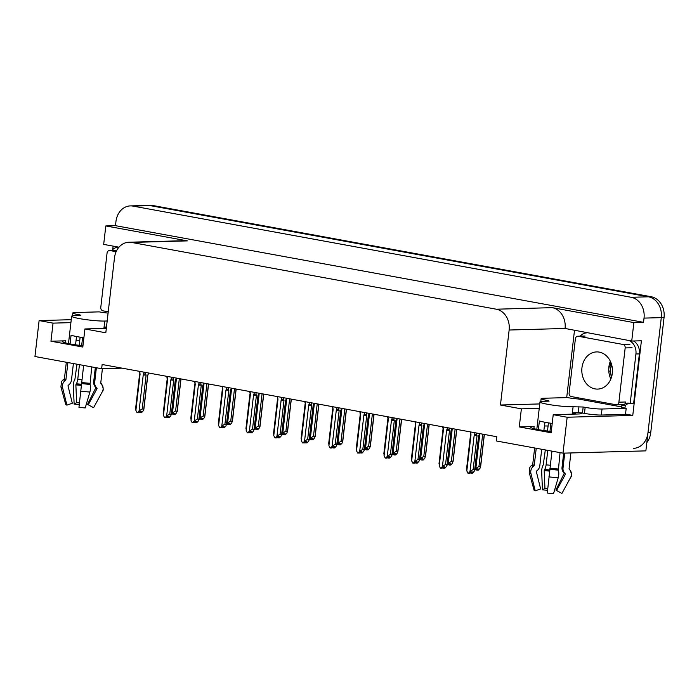 <?xml version="1.0" encoding="UTF-8"?>
<svg xmlns="http://www.w3.org/2000/svg" width="699" height="699" viewBox="0 0 699 699"><rect width="100%" height="100%" fill="white"/><g stroke="black" fill="none" stroke-linecap="round" stroke-linejoin="round"><path stroke-width="1.05" d="M79.765 340.299A19.511 1.896 6.6 0 0 76.182 340.273L76.619 336.551M544.94 422.266L544.504 425.997A19.511 1.896 -173.4 0 1 548.086 426.023M551.284 431.493A19.511 1.896 -173.4 0 1 530.663 427.194A19.511 1.896 -173.4 0 1 534.123 426.521L519.278 426.932L521.367 408.845L500.458 405.018L509.134 330.024A18.296 15.081 -91.6 0 0 496.299 309.203L131.517 242.431A18.296 15.081 -91.6 0 0 128.913 242.23A18.296 15.081 -91.6 0 0 114.487 257.791L105.811 332.785L84.902 328.958L106.327 328.364M130.398 205.899A18.296 15.081 88.4 0 1 132.993 206.1L631.18 297.285A18.296 15.081 88.4 0 1 644.024 318.106L643.534 322.326L115.484 225.672L115.964 221.452A18.296 15.081 88.4 0 1 130.398 205.899L147.655 205.427A18.296 15.081 88.4 0 1 150.259 205.628L648.445 296.813A18.296 15.081 88.4 0 1 661.289 317.626L645.867 450.872L563.01 453.162L567.16 417.233L632.77 415.416L625.526 414.088M105.4 312.803L105.566 311.317M112.714 249.569L113.116 246.118M566.706 397.609L574.464 330.566M509.134 330.024L565.072 328.469L631.73 341.042L641.402 340.78L632.77 415.416M131.517 242.431L187.446 240.884L105.811 225.943L103.679 244.388L118.979 247.193M187.446 240.884A18.296 15.081 -91.6 0 0 184.851 240.683L128.913 242.23M565.072 328.469A18.296 15.081 -91.6 0 0 552.227 307.656L633.871 322.597L643.534 322.326M631.73 341.042L633.871 322.597M70.914 322.632L53.045 323.13L39.109 320.579L34.95 356.507L101.652 368.723L122.107 368.155M39.109 320.579L71.254 319.688M105.811 225.943L115.484 225.672M101.652 368.723L102.141 364.502L496.788 436.735L496.299 440.955L563.01 453.162M500.458 405.018L539.75 403.935M567.16 417.233L553.224 414.682L578.431 413.983A19.511 1.896 6.6 0 0 581.883 413.31A19.511 1.896 6.6 0 0 581.551 412.891M539.235 408.356L521.367 408.845M82.963 345.769A19.511 1.896 6.6 0 1 62.342 341.479A19.511 1.896 6.6 0 1 65.802 340.806L50.957 341.217L82.814 347.045L84.902 328.958M50.957 341.217L53.045 323.13M519.278 426.932L551.135 432.768L553.224 414.682M646.828 442.581A18.296 15.081 88.4 0 0 650.725 432.707L664.05 317.556A18.296 15.081 88.4 0 0 651.206 296.734L153.02 205.55A18.296 15.081 88.4 0 0 150.425 205.349L147.655 205.427A18.296 15.081 88.4 0 1 150.259 205.628L648.445 296.813A18.296 15.081 88.4 0 1 661.289 317.626L647.964 432.786A18.296 15.081 88.4 0 1 633.539 448.339M180.884 378.91L177.197 410.846L176.611 412.821L174.995 414.577L173.614 414.612L174.767 413.362L173.387 413.397L171.386 414.673M176.498 378.107L172.47 412.934L171.491 413.991M181.015 378.937L177.266 411.309L175.606 410.89L179.337 378.631M172.889 413.93L173.509 414.551M172.47 412.934L175.606 410.89M173.64 413.397L173.614 414.612M173.439 413.397L173.308 414.559M140.246 411.414L140.211 412.628L141.364 411.379L139.983 411.423L138.83 412.672L137.039 412.628L135.886 410.374L140.053 374.332L139.783 371.387M148.826 373.048L147.699 375.127L143.793 408.871L143.208 410.837L141.591 412.593L140.211 412.628M139.494 411.947L140.115 412.567M139.905 412.576L140.036 411.414M148.363 374.009L147.699 375.127M144.16 372.191L143.243 374.917L139.066 410.96L142.203 408.915L143.872 409.326L147.838 375.048M143.959 373.965L145.663 373.956L145.838 372.497M143.243 374.917L146.108 375.171L145.663 373.956M142.203 408.915L146.108 375.171M139.066 410.96L137.45 412.707M139.258 371.291L140.053 374.332M135.833 407.744L135.886 410.374M208.468 383.961L204.772 415.896L204.187 417.871L202.57 419.618L201.19 419.662L202.343 418.413L200.963 418.448L198.962 419.723M204.073 383.157L200.045 417.985L199.066 419.042M208.59 383.987L204.851 416.351L203.182 415.94L206.913 383.672M200.473 418.981L201.19 419.662M200.045 417.985L203.182 415.94M201.225 418.439L201.085 419.636M201.015 418.448L200.884 419.601M236.044 389.011L232.348 420.947L231.771 422.921L230.146 424.669L228.765 424.704L229.919 423.454L228.538 423.498L227.385 424.747L226.537 424.765M231.657 388.207L227.621 423.035L226.651 424.083M236.175 389.028L232.426 421.401L230.757 420.99L234.497 388.723M228.049 424.031L228.669 424.643M227.621 423.035L230.757 420.99M228.8 423.489L228.765 424.704M228.599 423.498L228.459 424.651M263.619 394.053L259.923 425.988L259.346 427.963L257.721 429.719L256.341 429.754L257.503 428.504L256.122 428.539L254.113 429.815M259.233 393.249L255.205 428.076L254.226 429.134M263.75 394.079L260.002 426.451L258.342 426.032L262.073 393.773M255.624 429.072L256.245 429.693M255.205 428.076L258.342 426.032M256.376 428.539L256.341 429.754M256.175 428.539L256.044 429.702M167.821 416.455L167.786 417.679L168.94 416.429L167.559 416.464L166.406 417.714L164.615 417.679L163.461 415.416L167.629 379.382L167.358 376.438M176.401 378.089L175.274 380.177L171.369 413.913L170.792 415.888L169.167 417.635L167.786 417.679M167.07 416.997L167.69 417.618M167.48 417.618L167.62 416.464M171.744 377.242L170.818 379.968L166.65 416.001L169.787 413.957L171.447 414.376L175.274 380.177M171.535 379.015L173.238 378.998L173.413 377.547M170.818 379.968L173.684 380.221L173.238 378.998M169.787 413.957L173.684 380.221M166.65 416.001L165.025 417.757M167.175 379.138L167.629 379.382M163.208 413.415L167.175 379.146L166.834 376.342M163.409 412.794L163.461 415.416M195.397 421.506L195.362 422.729L196.524 421.48L195.143 421.514L193.981 422.764L192.199 422.729L191.037 420.466L195.204 384.433L194.942 381.488M203.977 383.139L202.85 385.228L198.944 418.963L198.367 420.938L196.742 422.685L195.362 422.729M194.645 422.047L195.266 422.668M195.065 422.668L195.196 421.514M203.514 384.109L202.85 385.228M199.32 382.283L198.394 385.009L194.226 421.051L197.363 419.007L199.023 419.417L202.99 385.149M199.11 384.066L200.823 384.048L200.989 382.589M198.394 385.009L201.268 385.271L200.823 384.048M197.363 419.007L201.268 385.271M194.226 421.051L192.601 422.799M194.409 381.383L195.204 384.433M190.993 417.845L191.037 420.466M222.981 426.556L222.946 427.771L224.099 426.521L222.719 426.565L221.566 427.814L219.774 427.771L218.612 425.516L222.789 389.474L222.518 386.53M231.561 388.19L230.425 390.269L226.528 424.013L225.943 425.979L224.327 427.736L222.946 427.771M222.23 427.098L222.841 427.709M222.64 427.718L222.771 426.556M226.895 387.333L225.969 390.059L221.801 426.102L224.938 424.057L226.607 424.468L231.089 389.151M226.694 389.107L228.398 389.098L228.564 387.639M225.969 390.059L228.844 390.313L228.398 389.098M224.938 424.057L228.844 390.313M221.801 426.102L220.185 427.849M221.985 386.433L222.789 389.474M218.569 422.886L218.612 425.516M250.557 431.606L250.522 432.821L251.675 431.571L250.294 431.606L249.141 432.856L247.35 432.821L246.197 430.567L250.364 394.524L250.093 391.58M259.137 393.231L258.01 395.319L254.104 429.055L253.519 431.03L251.902 432.786L250.522 432.821M249.805 432.139L250.417 432.76M250.216 432.768L250.347 431.606M258.674 394.201L258.01 395.319M254.471 392.384L253.545 395.11L249.377 431.143L252.514 429.099L254.183 429.518L258.149 395.241M254.27 394.157L255.974 394.14L256.14 392.689M253.545 395.11L256.419 395.363L255.974 394.14M252.514 429.099L256.419 395.363M249.377 431.143L247.761 432.899M249.569 391.484L250.364 394.524M246.144 427.937L246.197 430.567M548.261 401.165L548.322 400.632L549.091 401.139L543.219 401.305A18.296 1.782 6.6 0 0 539.977 401.934A18.296 1.782 6.6 0 0 547.798 404.319A18.296 1.782 6.6 0 0 573.084 406.766L583.167 407.01L582.477 413.039L578.256 412.637L578.955 406.608M552.21 423.437A18.296 1.782 -173.4 0 1 545.701 422.406A18.296 1.782 -173.4 0 1 539.392 420.929L538.379 429.632M560.056 452.62L558.37 470.112A6.71 2.726 94.1 0 1 558.204 477.758L553.556 493.651A14.024 1.363 6.6 0 1 547.282 493.048L551.957 451.143M569.073 468.706L570.891 452.943L569.091 468.636L569.702 469.51C571.747 473.564 572.062 476.194 570.646 477.408A6.71 6.667 -150.9 0 0 569.772 469.798L569.222 469.178A0.612 0.603 29.1 0 1 569.073 468.706A18.296 1.782 6.6 0 0 569.091 468.636M575.557 412.707A18.296 1.782 -173.4 0 1 575.557 412.768A18.296 1.782 -173.4 0 1 572.315 413.397L572.385 412.794L578.256 412.637M548.444 422.878L547.5 431.047M545.316 449.929L543.245 464.94A6.71 2.726 -85.9 0 0 541.699 472.113L542.45 489.859L544.949 488.374L544.198 470.628L544.643 469.518A6.71 2.726 -85.9 0 0 546.094 464.879L547.771 450.374M536.229 448.26L534.254 465.333A0.612 0.55 -71.1 0 1 534.01 465.77L533.389 466.277A6.71 6.09 108.9 0 0 530.943 473.572L535.224 490.838L540.642 488.959L536.36 471.694A0.612 0.55 -71.1 0 1 536.579 471.03L537.208 470.523A6.71 6.09 108.9 0 0 539.811 465.735L541.716 449.265M564.74 453.118L563.018 467.981A6.71 6.667 -150.9 0 0 564.661 473.179L565.211 473.8A0.612 0.603 29.1 0 1 565.29 474.49L556.561 490.506L561.917 493.424A14.024 1.363 6.6 0 0 561.917 493.415L570.646 477.408L561.917 493.415M556.561 490.497A8.371 0.813 6.6 0 0 556.343 490.244A8.371 0.813 6.6 0 0 555.888 490.051L564.058 473.677A0.612 0.55 108.9 0 0 563.997 472.996L563.499 472.41A6.71 6.09 -71.1 0 1 562.04 467.325L563.674 453.144M549.973 431.344L550.917 423.253M543.874 430.549L544.836 422.248M547.719 488.627A8.371 0.813 6.6 0 0 544.949 488.374M530.943 473.572A20.856 2.027 6.6 0 1 529.23 472.62L534.071 490.2A14.024 1.363 6.6 0 0 535.224 490.838M547.553 490.331A14.024 1.363 6.6 0 0 542.45 489.859M556.561 490.418L555.888 490.051M529.23 472.62L529.859 467.456A6.71 6.667 29.1 0 1 531.843 465.254L532.516 464.783A0.612 0.603 -150.9 0 0 532.752 464.468M601.323 415.04L602.022 409.011L626.19 408.338L625.491 414.367L601.323 415.04A12.198 1.188 -173.4 0 1 584.469 413.406L582.477 413.039M602.022 409.011A12.198 1.188 -173.4 0 1 585.159 407.377L583.167 407.01M548.322 400.632L546.338 400.274A12.198 1.188 -173.4 0 1 541.122 398.675A12.198 1.188 -173.4 0 1 543.28 398.255L567.448 397.591A12.198 1.188 -173.4 0 0 578.178 398.972L620.992 406.809A12.198 1.188 -173.4 0 0 626.19 408.338M580.187 336.158A12.198 10.048 88.4 0 1 586.802 332.864A12.198 10.048 88.4 0 1 587.02 332.864L586.802 332.864M625.229 403.524A12.198 10.048 88.4 0 1 627.65 403.096A12.198 10.048 88.4 0 1 630.201 403.419L633.652 403.323L639.375 353.886A12.198 10.048 -91.6 0 0 633.539 340.99M628.838 340.518A12.198 10.048 88.4 0 1 635.924 353.982L630.201 403.419M624.88 408.085A6.099 3.399 -79.6 0 0 625.133 406.687L625.273 405.481A12.198 10.048 88.4 0 1 629.388 403.227M625.273 405.481L621.822 405.577A12.198 10.048 88.4 0 1 623.054 404.599M621.682 406.783L621.822 405.577M578.982 397.967L578.868 398.954M79.939 315.441L80.001 314.917L80.769 315.424L74.898 315.581A18.296 1.782 6.6 0 0 71.656 316.21A18.296 1.782 6.6 0 0 79.476 318.604A18.296 1.782 6.6 0 0 104.763 321.051L107.174 320.981M83.889 337.713A18.296 1.782 -173.4 0 1 77.379 336.691A18.296 1.782 -173.4 0 1 71.071 335.205L70.057 343.908M91.735 366.905L90.049 384.389A6.71 2.726 94.1 0 1 89.883 392.034L85.226 407.936A14.024 1.363 6.6 0 1 78.961 407.325L83.635 365.42M100.752 382.982L102.404 368.696L100.77 382.912L101.381 383.786C103.426 387.84 103.74 390.479 102.325 391.693A6.71 6.667 -150.9 0 0 101.451 384.074L100.901 383.454A0.612 0.603 29.1 0 1 100.752 382.982A18.296 1.782 6.6 0 0 100.77 382.912M106.423 327.464A18.296 1.782 -173.4 0 1 103.994 327.682L104.064 327.08L106.484 327.01M80.123 337.163L79.179 345.323M76.995 364.205L74.924 379.225A6.71 2.726 -85.9 0 0 73.378 386.398L74.129 404.144L76.628 402.659L75.876 384.913L76.322 383.795A6.71 2.726 -85.9 0 0 77.772 379.164L79.45 364.66M67.908 362.545L65.924 379.618A0.612 0.55 -71.1 0 1 65.689 380.055L65.068 380.562A6.71 6.09 108.9 0 0 62.622 387.849L66.903 405.123L72.32 403.244L68.039 385.979A0.612 0.55 -71.1 0 1 68.257 385.315L68.886 384.808A6.71 6.09 108.9 0 0 71.481 380.011L73.395 363.55M96.375 367.753L94.697 382.257A6.71 6.667 -150.9 0 0 96.34 387.464L96.89 388.085A0.612 0.603 29.1 0 1 96.969 388.775L88.24 404.782A8.371 0.813 6.6 0 0 88.022 404.529A8.371 0.813 6.6 0 0 87.567 404.337L95.737 387.962A0.612 0.55 108.9 0 0 95.676 387.281L95.178 386.696A6.71 6.09 -71.1 0 1 93.71 381.61L95.335 367.56M81.652 345.629L82.596 337.53M75.553 344.825L76.514 336.525M79.398 402.912A8.371 0.813 6.6 0 0 76.628 402.659M62.622 387.849A20.856 2.027 6.6 0 1 60.909 386.897L65.75 404.476A14.024 1.363 6.6 0 0 66.903 405.123M79.232 404.607A14.024 1.363 6.6 0 0 74.129 404.144M93.596 407.7L102.325 391.693L93.596 407.7L88.24 404.782M88.24 404.695L87.567 404.337M60.909 386.897L61.529 381.741A6.71 6.667 29.1 0 1 63.522 379.54L64.194 379.068A0.612 0.603 -150.9 0 0 64.43 378.744A18.296 1.782 6.6 0 0 65.924 379.618M80.001 314.917L78.017 314.55A12.198 1.188 -173.4 0 1 72.801 312.96A12.198 1.188 -173.4 0 1 74.959 312.54L99.127 311.868A12.198 1.188 -173.4 0 0 108.092 313.091M111.866 250.443A12.198 10.048 88.4 0 1 118.48 247.149A12.198 10.048 88.4 0 1 118.699 247.14L118.48 247.149M581.952 367.726A18.602 15.326 -91.6 0 0 597.654 389.098A18.602 15.326 -91.6 0 0 612.315 373.283A18.602 15.326 -91.6 0 0 596.623 351.912A18.602 15.326 -91.6 0 0 581.952 367.726M625.168 347.927A3.049 2.516 -91.6 0 0 623.027 344.458L578.222 336.263A3.049 2.516 -91.6 0 0 577.793 336.228A3.049 2.516 -91.6 0 0 575.391 338.814L569.108 393.074A3.049 2.516 -91.6 0 0 571.249 396.551L616.046 404.747A3.049 2.516 -91.6 0 0 616.483 404.782A3.049 2.516 -91.6 0 0 618.886 402.187L625.168 347.927L632.071 347.735M616.483 404.782L623.386 404.59A3.049 2.516 -91.6 0 0 625.788 401.995L618.886 402.187M116.139 251.684L109.9 250.539A3.049 2.516 -91.6 0 0 109.472 250.504A3.049 2.516 -91.6 0 0 107.061 253.099L100.787 307.359A3.049 2.516 -91.6 0 0 102.928 310.828L108.24 311.806M291.195 399.103L287.507 431.038L286.922 433.013L285.306 434.761L283.916 434.804L285.078 433.555L283.698 433.59L281.697 434.865M286.808 398.299L282.78 433.127L281.802 434.184M291.326 399.129L287.577 431.493L285.917 431.082L289.648 398.823M283.2 434.123L283.82 434.743M282.78 433.127L285.917 431.082M283.951 433.581L283.916 434.804M283.75 433.59L283.619 434.743M318.779 404.153L315.083 436.089L314.498 438.063L312.881 439.811L311.501 439.846L312.654 438.596L311.273 438.64L310.12 439.889L309.273 439.907M314.384 403.349L310.356 438.177L309.377 439.234M318.901 404.171L315.162 436.543L313.493 436.132L317.224 403.865M310.784 439.173L311.396 439.785M310.356 438.177L313.493 436.132M311.536 438.631L311.501 439.846M311.326 438.64L311.195 439.793M346.354 409.195L342.659 441.139L342.082 443.105L340.457 444.861L339.076 444.896L340.23 443.647L338.849 443.682L336.848 444.957M341.968 408.391L337.932 443.218L336.962 444.276M346.486 409.221L342.737 441.593L341.068 441.183L344.808 408.915M338.36 444.214L338.98 444.835M337.932 443.218L341.068 441.183M339.111 443.682L339.076 444.896M338.91 443.682L338.77 444.844M278.132 436.648L278.097 437.871L279.251 436.622L277.87 436.657L276.717 437.906L274.925 437.871L273.772 435.608L277.94 399.575L277.669 396.63M286.712 398.281L285.585 400.37L281.68 434.105L281.103 436.08L279.478 437.827L278.097 437.871M277.381 437.19L278.001 437.81M277.791 437.81L277.931 436.657M282.055 397.425L281.129 400.151L276.953 436.193L280.098 434.149L281.758 434.56L286.249 399.251M281.846 399.208L283.549 399.19L283.724 397.731M281.129 400.151L283.995 400.413L283.549 399.19M280.098 434.149L283.995 400.413M276.953 436.193L275.336 437.941M277.145 396.534L277.94 399.575M273.72 432.987L273.772 435.608M305.708 441.698L305.673 442.913L306.835 441.663L305.454 441.707L304.292 442.956L302.501 442.913L301.348 440.658L305.515 404.616L305.253 401.672M314.288 403.332L313.161 405.411L309.255 439.155L308.678 441.13L307.053 442.878L305.673 442.913M304.956 442.24L305.577 442.851M305.376 442.86L305.507 441.707M313.825 404.302L313.161 405.411M309.631 402.475L308.705 405.202L304.537 441.244L307.674 439.199L309.334 439.61L313.301 405.341M309.421 404.249L311.134 404.24L311.3 402.781M308.705 405.202L311.579 405.464L311.134 404.24M307.674 439.199L311.579 405.464M304.537 441.244L302.912 442.991M304.72 401.576L305.515 404.616M301.304 438.028L301.348 440.658M333.283 446.748L333.257 447.963L334.41 446.713L333.03 446.748L331.876 447.998L330.085 447.963L328.923 445.709L333.1 409.666L332.829 406.722M341.872 408.373L340.736 410.462L336.839 444.197L336.254 446.172L334.638 447.928L333.257 447.963M332.532 447.281L333.152 447.902M332.951 447.91L333.082 446.748M341.4 409.343L340.736 410.462M337.206 407.526L336.28 410.252L332.112 446.285L335.249 444.241L336.909 444.66L340.876 410.383M337.005 409.299L338.709 409.282L338.875 407.832M336.28 410.252L339.155 410.505L338.709 409.282M335.249 444.241L339.155 410.505M332.112 446.285L330.487 448.042M332.296 406.626L333.1 409.666M328.88 443.079L328.923 445.709M373.93 414.245L370.234 446.18L369.657 448.155L368.032 449.903L366.652 449.946L367.814 448.697L366.425 448.732L364.424 450.007M369.544 413.441L365.516 448.269L364.537 449.326M374.061 414.271L370.313 446.635L368.653 446.224L372.384 413.965M365.935 449.265L366.556 449.885M365.516 448.269L368.653 446.224M366.687 448.723L366.652 449.946M366.486 448.732L366.346 449.885M401.506 419.295L397.81 451.231L397.233 453.205L395.617 454.953L394.227 454.988L395.389 453.747L394.009 453.782L392.008 455.049M397.119 418.491L393.091 453.319L392.113 454.376M401.637 419.313L397.888 451.685L396.228 451.274L399.959 419.007M393.511 454.315L394.131 454.927M393.091 453.319L396.228 451.274M394.262 453.773L394.227 454.988M394.061 453.782L393.93 454.935M429.09 424.337L425.394 456.281L424.809 458.247L423.192 460.003L421.812 460.038L422.965 458.789L421.584 458.832L419.583 460.099M424.695 423.533L420.667 458.361L419.688 459.418M429.212 424.363L425.473 456.735L423.804 456.325L427.535 424.057M421.095 459.357L421.707 459.977M420.667 458.361L423.804 456.325M421.847 458.824L421.812 460.038M421.637 458.824L421.506 459.986M456.665 429.387L452.969 461.323L452.384 463.297L450.768 465.045L449.387 465.088L450.54 463.839L449.16 463.874L447.159 465.15M452.27 428.583L448.242 463.411L447.264 464.468M456.788 429.413L453.048 461.786L451.379 461.366L455.119 429.107M448.671 464.407L449.291 465.027M448.242 463.411L451.379 461.366M449.422 463.865L449.387 465.088M449.212 463.874L449.081 465.027M484.241 434.437L480.545 466.373L479.968 468.347L478.343 470.095L476.963 470.139L478.116 468.889L476.735 468.924L474.735 470.2M479.855 433.633L475.827 468.461L474.848 469.518M484.372 434.463L480.624 466.827L478.964 466.416L482.694 434.149M476.246 469.457L476.867 470.069M475.827 468.461L478.964 466.416M476.998 468.915L476.963 470.139M476.797 468.924L476.657 470.077M360.867 451.79L360.833 453.013L361.986 451.764L360.605 451.799L359.452 453.048L357.661 453.013L356.507 450.75L360.675 414.717L360.404 411.772M369.448 413.424L368.321 415.512L364.415 449.247L363.829 451.222L362.213 452.969L360.833 453.013M360.116 452.332L360.728 452.952M360.527 452.952L360.658 451.799M368.976 414.393L368.321 415.512M364.782 412.567L363.856 415.302L359.688 451.336L362.825 449.291L364.494 449.702L368.46 415.433M364.581 414.35L366.285 414.332L366.451 412.873M363.856 415.302L366.73 415.556L366.285 414.332M362.825 449.291L366.73 415.556M359.688 451.336L358.071 453.083M356.254 448.749L360.221 414.481L360.675 414.717M360.221 414.49L359.88 411.676M356.455 448.129L356.507 450.75M388.443 456.84L388.408 458.055L389.561 456.805L388.181 456.849L387.028 458.098L385.236 458.063L384.083 455.8L388.251 419.767L387.98 416.814M397.023 418.474L395.896 420.562L391.99 454.298L391.414 456.272L389.789 458.02L388.408 458.055M387.692 457.382L388.312 457.994M388.102 458.002L388.242 456.849M396.56 419.444L395.896 420.562M392.366 417.618L391.44 420.344L387.263 456.386L390.4 454.341L392.069 454.752L396.036 420.483M392.156 419.391L393.86 419.383L394.035 417.923M391.44 420.344L394.306 420.606L393.86 419.383M390.4 454.341L394.306 420.606M387.263 456.386L385.647 458.133M387.456 416.718L388.251 419.767M384.031 453.17L384.083 455.8M416.019 461.89L415.984 463.105L417.146 461.856L415.765 461.899L414.603 463.14L412.812 463.105L411.659 460.851L415.826 424.809L415.556 421.864M424.599 423.515L423.472 425.604L419.566 459.348L418.989 461.314L417.364 463.07L415.984 463.105M415.267 462.423L415.888 463.044M415.687 463.053L415.818 461.89M424.136 424.485L423.472 425.604M419.942 422.668L419.016 425.394L414.848 461.427L417.985 459.392L419.645 459.802L423.611 425.525M419.732 424.442L421.445 424.424L421.611 422.974M419.016 425.394L421.881 425.647L421.445 424.424M417.985 459.392L421.881 425.647M414.848 461.427L413.223 463.184M411.405 458.85L415.372 424.573L415.826 424.809M415.372 424.581L415.031 421.768M411.606 458.221L411.659 460.851M443.594 466.932L443.568 468.155L444.721 466.906L443.341 466.941L442.179 468.19L440.396 468.155L439.234 465.892L443.402 429.859L443.14 426.914M452.174 428.566L451.047 430.654L447.15 464.389L446.565 466.364L444.948 468.112L443.568 468.155M442.843 467.474L443.463 468.094M443.262 468.094L443.393 466.941M451.711 429.536L451.047 430.654M447.517 427.718L446.591 430.444L442.423 466.478L445.56 464.433L447.22 464.844L451.187 430.575M447.316 429.492L449.02 429.474L449.186 428.024M446.591 430.444L449.466 430.698L449.02 429.474M445.56 464.433L449.466 430.698M442.423 466.478L440.798 468.234M442.607 426.818L443.402 429.859M439.19 463.271L439.234 465.892M471.178 471.982L471.143 473.197L472.297 471.956L470.916 471.991L469.763 473.24L467.972 473.206L466.818 470.943L470.986 434.909L470.715 431.956M479.759 433.616L478.632 435.704L474.726 469.44L474.14 471.414L472.524 473.162L471.143 473.197M470.427 472.524L471.039 473.136M470.838 473.144L470.969 471.991M475.093 432.76L474.167 435.486L469.999 471.528L473.136 469.483L474.804 469.894L478.632 435.704M474.892 434.533L476.596 434.525L476.762 433.065M474.167 435.486L477.041 435.748L476.596 434.525M473.136 469.483L477.041 435.748M469.999 471.528L468.382 473.275M470.532 434.664L470.986 434.909M466.565 468.942L470.532 434.673L470.182 431.86M466.766 468.313L466.818 470.943M534.123 426.521L533.879 428.636M644.024 318.106L664.05 317.556M631.18 297.285L651.206 296.734M132.993 206.1L153.02 205.55M496.299 309.203L552.227 307.656M65.802 340.806L65.557 342.921M650.725 432.707L647.964 432.786M549.982 468.216A18.296 1.782 6.6 0 0 558.16 469.003M573.084 406.766L572.385 412.794M532.769 464.354A18.296 1.782 6.6 0 0 532.752 464.424A18.296 1.782 6.6 0 0 534.254 465.333M563.036 467.884A12.198 1.188 6.6 0 0 562.04 467.325M550.323 465.263A12.198 1.188 6.6 0 0 546.094 464.879M549.72 469.981A14.426 1.407 6.6 0 0 544.643 469.518M564.311 472.742A14.426 1.407 6.6 0 0 563.499 472.41M549.65 470.471A15.046 1.468 6.6 0 0 544.338 469.981M564.783 473.319A15.046 1.468 6.6 0 0 563.997 472.996M549.554 471.126A15.203 1.477 6.6 0 0 544.198 470.628M565.29 474.49A15.203 1.477 6.6 0 0 564.058 473.677M548.881 476.858A20.856 2.027 6.6 0 0 558.204 477.758M531.843 465.254A19.118 1.861 6.6 0 0 533.389 466.277M549.825 469.282A19.118 1.861 6.6 0 0 558.37 470.112M532.516 464.783A18.497 1.8 6.6 0 0 534.01 465.77M549.921 468.68A18.497 1.8 6.6 0 0 558.186 469.483M584.469 413.406L585.159 407.377M546.338 400.274L546.225 401.217M635.924 353.982L639.375 353.886M81.661 382.493A18.296 1.782 6.6 0 0 89.839 383.288M104.763 321.051L104.064 327.08M64.448 378.64A18.296 1.782 6.6 0 0 64.43 378.709L66.326 362.257M94.715 382.161A12.198 1.188 6.6 0 0 93.71 381.61M82.001 379.548A12.198 1.188 6.6 0 0 77.772 379.164M81.399 384.267A14.426 1.407 6.6 0 0 76.322 383.795M95.99 387.028A14.426 1.407 6.6 0 0 95.178 386.696M81.329 384.747A15.046 1.468 6.6 0 0 76.016 384.258M96.462 387.596A15.046 1.468 6.6 0 0 95.676 387.281M81.233 385.402A15.203 1.477 6.6 0 0 75.876 384.913M96.969 388.775A15.203 1.477 6.6 0 0 95.737 387.962M80.56 391.134A20.856 2.027 6.6 0 0 89.883 392.034M63.522 379.54A19.118 1.861 6.6 0 0 65.068 380.562M81.503 383.568A19.118 1.861 6.6 0 0 90.049 384.389M64.194 379.068A18.497 1.8 6.6 0 0 65.689 380.055M81.6 382.965A18.497 1.8 6.6 0 0 89.865 383.76M78.017 314.55L77.904 315.502M610.847 379.007A18.602 15.326 88.4 0 1 608.881 366.984A18.602 15.326 88.4 0 1 610.358 361.261M623.027 344.458L629.93 344.266M578.222 336.263L585.133 336.07M109.9 250.539L116.803 250.347M611.651 364.712L609.878 371.318M139.599 374.096L135.632 408.373M175.405 380.107L175.938 379.059M194.75 384.197L190.783 418.465M222.326 389.238L218.368 423.515M249.91 394.288L245.943 428.566M575.557 412.768L575.408 414.061M539.977 401.934L536.815 429.317M534.656 447.972L532.699 464.582M540.799 401.514L541.122 398.675M71.656 316.21L68.485 343.602M72.478 315.799L72.801 312.96M610.891 362.466L609.965 366.765L611.31 377.775M577.793 336.228L584.696 336.036M109.472 250.504L116.375 250.321M277.486 399.339L273.519 433.607M305.061 404.389L301.094 438.657M332.637 409.431L328.679 443.708M387.796 419.531L383.83 453.8M442.948 429.623L438.989 463.891M478.763 435.634L479.287 434.586"/></g></svg>
